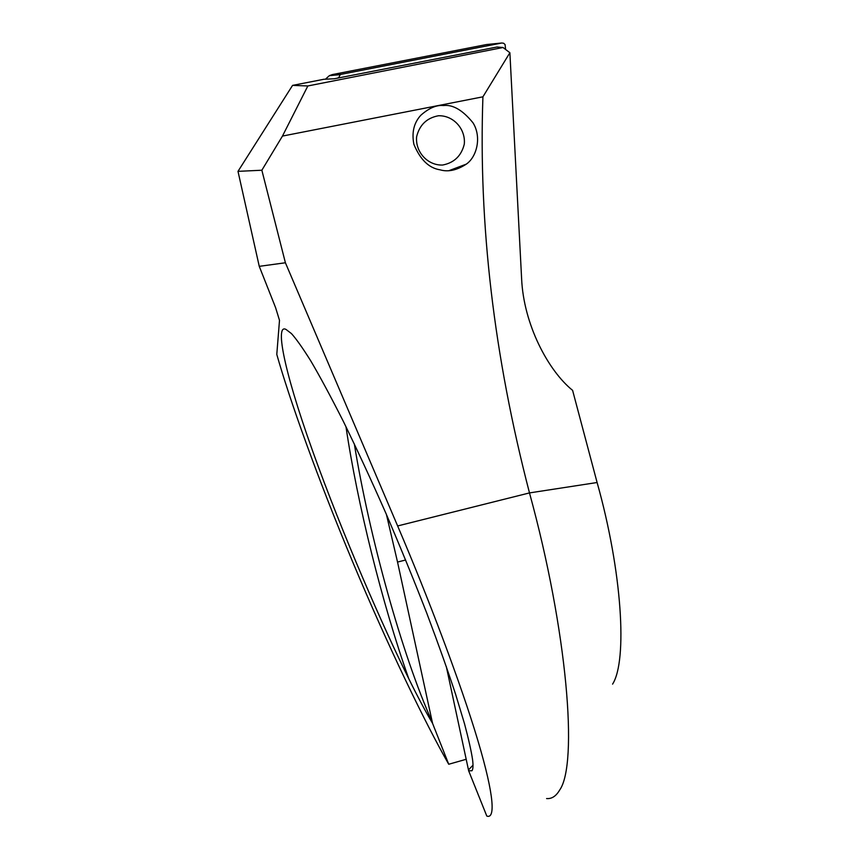 <?xml version="1.0" encoding="UTF-8"?>
<svg xmlns="http://www.w3.org/2000/svg" width="859" height="859" viewBox="0 0 859 859"><rect width="100%" height="100%" fill="white"/><g stroke="black" fill="none" stroke-linecap="round" stroke-linejoin="round"><path stroke-width="1.29" d="M259.257 266.344L275.578 307.608L279.497 320.332L276.791 354.423C289.204 398.393 317.089 476.949 352.791 562.162C388.493 647.375 425.613 723.836 448.731 764.252L432.549 723.332C425.506 711.467 417.549 696.531 408.691 678.524C383.844 628.52 342.881 535.587 312.429 450.46C281.956 365.193 275.578 323.403 286.09 329.502L291.416 333.56C296.183 338.8 302.615 347.884 310.711 360.801C319.892 376.371 330.79 396.611 343.407 421.511C356.882 449.064 371.034 479.623 385.852 513.177C400.552 547.462 414.221 580.877 426.859 613.412C438.444 644.229 448.065 671.308 455.721 694.641L464.494 723.686C468.617 739.18 471.312 751.196 472.579 759.71C473.309 765.541 473.105 769.234 471.967 770.759L468.66 770.791L486.795 816.05C495.052 819.25 494.859 797.549 477.937 740.769C461.058 684.075 428.437 597.95 397.642 525.955L285.403 262.768L259.257 266.344L237.997 171.349L292.565 85.385L323.875 79.275L334.312 78.77L496.932 47.02L503.02 47.503L307.844 85.964L292.565 85.385M285.403 262.768L261.855 170.232L282.461 136.076L482.919 96.82C478.431 224.156 493.946 356.195 529.488 492.916C567.445 631.14 578.279 764.242 559.617 790.119C556.041 796.207 551.693 799.02 546.592 798.559M466.254 759.27L448.731 764.252M397.642 525.955L529.488 492.916L597.102 482.511C622.163 571.611 627.639 660.625 612.585 684.129M597.102 482.511L572.599 390.362C548.225 370.659 523.561 324.401 521.606 278.541L509.881 52.732L503.02 47.503M443.394 105.55C452.811 104.368 462.679 110.124 472.998 122.805C481.835 136.839 476.928 156.853 466.308 164.133C456.827 170.286 448.097 172.187 440.109 169.824C428.952 168.149 420.212 159.634 413.877 144.28C411.59 132.404 413.92 122.719 420.878 115.203C429.006 108.062 436.512 104.841 443.394 105.55M468.66 770.791L446.283 666.455M386.443 514.541L397.534 562.065L432.549 723.332M405.652 559.993L397.534 562.065M261.855 170.232L237.997 171.349M282.461 136.076L307.844 85.964M482.919 96.82L509.881 52.732M338.607 77.933L340.239 74.636L341.109 74.325L501.785 43.004L503.664 43.251L505.081 44.593L505.597 49.468M325.507 79.125L329.373 75.656L332.454 74.55L486.505 44.539L501.785 43.004M416.626 136.721C419.514 124.952 426.773 117.962 438.401 115.761C453.337 115.224 465.803 128.957 464.289 144.129C461.412 155.823 454.196 162.791 442.643 165.035C427.761 165.658 415.155 152 416.626 136.721M345.973 426.698C357.387 503.836 382.115 603.533 408.691 678.524M468.531 769.836L473.008 765.186M354.327 443.931C369.198 535.876 401.969 654.923 432.431 722.462M341.109 74.325L332.454 74.55M338.596 77.578L337.619 78.126M472.278 770.212L471.967 770.759M466.308 164.133L449.225 170.554M340.239 74.636L329.373 75.656"/></g></svg>
